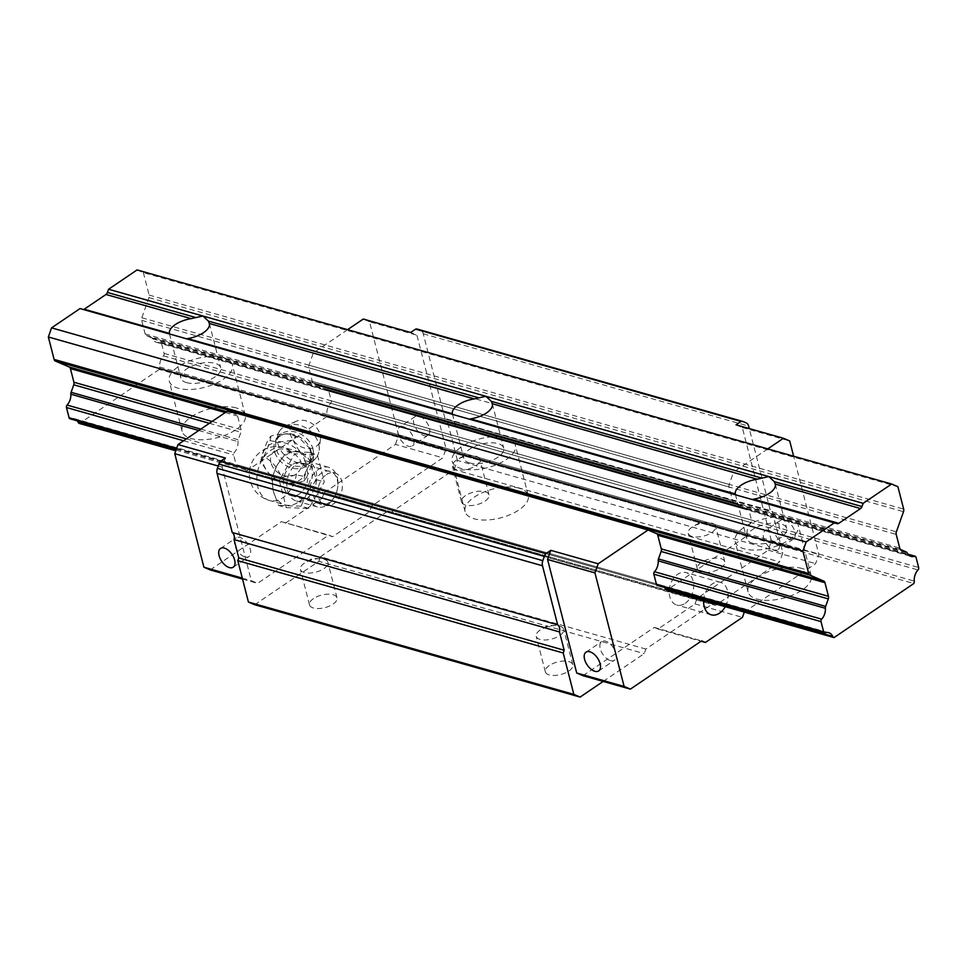 <?xml version="1.0" encoding="UTF-8"?>
<svg xmlns="http://www.w3.org/2000/svg" width="967" height="967" viewBox="0 0 967 967"><rect width="100%" height="100%" fill="white"/><g stroke="black" fill="none" stroke-linecap="round" stroke-linejoin="round"><path stroke-width="0.73" stroke-dasharray="4.83 3.63" d="M187.646 338.583L183.283 338.148L169.95 334.377L169.394 333.397L169.95 334.377L82.304 309.5A3.433 2.405 105.8 0 0 82.509 309.573A3.433 2.405 105.8 0 0 83.573 309.537M470.603 418.868L466.239 418.433L452.919 414.662L452.351 413.683L452.919 414.662L183.283 338.148L452.834 414.65M186.546 382.618A20.585 9.416 -14.4 0 0 209.525 379.898A20.585 9.416 -14.4 0 0 220.742 367.835A20.585 9.416 -14.4 0 0 198.453 363.846A20.585 9.416 -14.4 0 0 180.853 378.073A20.585 9.416 -14.4 0 0 186.546 382.618M223.365 357.669A32.6 14.904 165.6 0 1 232.37 364.849A32.6 14.904 165.6 0 1 204.508 387.392A32.6 14.904 165.6 0 1 169.225 381.071A32.6 14.904 165.6 0 1 186.994 361.96A32.6 14.904 165.6 0 1 223.365 357.669M236.262 407.929A32.6 14.904 -14.4 0 0 199.891 412.22A32.6 14.904 -14.4 0 0 182.122 431.318A32.6 14.904 -14.4 0 0 217.406 437.652A32.6 14.904 -14.4 0 0 245.28 415.109A32.6 14.904 -14.4 0 0 236.262 407.929M753.559 499.153L749.195 498.718L735.875 494.947L735.319 493.968L735.875 494.947L466.239 418.433L735.79 494.935M469.503 462.903A20.585 9.416 -14.4 0 0 492.481 460.183A20.585 9.416 -14.4 0 0 503.698 448.12A20.585 9.416 -14.4 0 0 481.421 444.131A20.585 9.416 -14.4 0 0 463.809 458.358A20.585 9.416 -14.4 0 0 469.503 462.903M506.321 437.954A32.6 14.904 165.6 0 1 515.338 445.134A32.6 14.904 165.6 0 1 487.465 467.677A32.6 14.904 165.6 0 1 452.181 461.356A32.6 14.904 165.6 0 1 469.95 442.245A32.6 14.904 165.6 0 1 506.321 437.954M519.219 488.214A32.6 14.904 -14.4 0 0 482.847 492.505A32.6 14.904 -14.4 0 0 465.079 511.603A32.6 14.904 -14.4 0 0 500.362 517.937A32.6 14.904 -14.4 0 0 528.236 495.394A32.6 14.904 -14.4 0 0 519.219 488.214M837.059 523.667L749.195 498.718L836.854 523.594M80.08 308.546L82.304 309.5M137.084 269.926L143.346 272.621L897.908 486.715M143.346 272.621L149.111 295.056A3.433 2.405 -74.2 0 1 148.954 297.606L141.823 317.768A3.433 2.405 105.8 0 0 141.653 320.331L145.159 333.966A3.433 2.405 105.8 0 0 146.392 335.585L151.553 337.809A3.433 2.405 -74.2 0 1 152.556 338.813A10.988 7.688 105.8 0 0 156.449 342.294A10.988 7.688 105.8 0 0 159.942 342.161A2.055 1.438 -74.2 0 1 160.595 342.137A2.055 1.438 -74.2 0 1 161.465 343.152L164.088 353.402A2.055 1.438 -74.2 0 1 163.447 355.856A10.988 7.688 105.8 0 0 159.7 367.025A3.433 2.405 -74.2 0 1 159.265 369.43L913.815 583.524M802.187 568.499A32.6 14.904 -14.4 0 0 765.816 572.79A32.6 14.904 -14.4 0 0 748.047 591.889A32.6 14.904 -14.4 0 0 783.33 598.222A32.6 14.904 -14.4 0 0 811.204 575.679A32.6 14.904 -14.4 0 0 802.187 568.499M347.588 329.662L313.368 352.846L309.005 365.2A3.433 2.405 105.8 0 0 308.836 367.762L312.341 381.409A3.433 2.405 105.8 0 0 313.574 383.029L318.735 385.241A3.433 2.405 -74.2 0 1 319.739 386.256A10.988 7.688 105.8 0 0 323.631 389.725A10.988 7.688 105.8 0 0 327.124 389.592A2.055 1.438 -74.2 0 1 327.777 389.568A2.055 1.438 -74.2 0 1 328.647 390.583L331.27 400.834A2.055 1.438 -74.2 0 1 330.629 403.287A10.988 7.688 105.8 0 0 326.882 414.468A3.433 2.405 -74.2 0 1 326.447 416.874L246.682 470.905A3.433 2.405 -74.2 0 1 246.561 470.881L666.65 590.063M159.265 369.43L79.499 423.473M77.287 420.863A10.988 7.688 105.8 0 0 74.145 418.602A10.988 7.688 105.8 0 0 70.615 418.747A2.055 1.438 -74.2 0 1 69.95 418.784M752.471 543.188A20.585 9.416 -14.4 0 0 775.437 540.468A20.585 9.416 -14.4 0 0 786.654 528.405A20.585 9.416 -14.4 0 0 764.377 524.416A20.585 9.416 -14.4 0 0 746.778 538.643A20.585 9.416 -14.4 0 0 752.471 543.188M789.277 518.239A32.6 14.904 165.6 0 1 798.295 525.419A32.6 14.904 165.6 0 1 770.421 547.963A32.6 14.904 165.6 0 1 735.138 541.641A32.6 14.904 165.6 0 1 752.906 522.531A32.6 14.904 165.6 0 1 789.277 518.239M305.596 462.661A23.643 18.325 36.6 0 1 278.218 480.285A23.643 18.325 36.6 0 1 269.164 445.001A23.643 18.325 36.6 0 1 305.596 462.661M293.037 439.888C297.087 449.184 303.022 456.086 310.83 460.594C306.636 469.877 304.254 476.779 303.662 481.276C293.509 483.73 285.192 483.718 278.701 481.252C271.002 476.876 265.079 469.974 260.909 460.546C261.465 456.17 263.846 449.28 268.077 439.864C274.568 442.33 282.884 442.33 293.037 439.888L295.829 436.105C289.544 433.18 281.228 433.168 270.881 436.093L268.077 439.864M270.929 462.637A15.907 12.329 36.6 0 1 275.571 450.453A15.907 12.329 36.6 0 1 290.716 451.529C296.627 455.01 300.108 458.721 301.172 462.661C302.127 466.602 300.556 470.313 296.434 473.794A15.907 12.329 36.6 0 1 281.832 474.833A15.907 12.329 36.6 0 1 270.929 462.637M308.811 508.412L301.063 506.212L307.131 492.481L316.56 479.692L311.374 465.562L309.549 452.375L287.042 451.601L277.614 464.378L271.546 478.121L273.371 491.296A27.451 19.219 105.8 0 0 284.878 504.847A27.451 19.219 105.8 0 0 288.13 505.354A27.451 19.219 105.8 0 0 307.131 492.481A27.451 19.219 105.8 0 0 311.374 465.562A27.451 19.219 105.8 0 0 299.867 452.012A27.451 19.219 105.8 0 0 296.615 451.516A27.451 19.219 105.8 0 0 277.614 464.378A27.451 19.219 105.8 0 0 273.371 491.296L278.556 505.439L286.305 507.639L308.811 508.412L324.308 481.892L317.297 454.575L294.79 453.801L279.294 480.321L286.305 507.639M316.56 479.692L324.308 481.892M309.549 452.375L317.297 454.575M287.042 451.601L294.79 453.801M271.546 478.121L279.294 480.321M301.063 506.212L278.556 505.439M287.55 490.765A20.585 14.408 105.8 0 0 296.18 500.918A20.585 14.408 105.8 0 0 311.978 493.073A20.585 14.408 105.8 0 0 316.052 471.449A20.585 14.408 105.8 0 0 307.421 461.295A20.585 14.408 105.8 0 0 291.635 469.14A20.585 14.408 105.8 0 0 287.55 490.765M270.881 436.093C270.663 440.033 268.282 446.935 263.713 456.775C271.8 460.727 277.734 467.629 281.506 477.48L278.701 481.252M281.506 477.48C292.058 474.555 300.386 474.567 306.466 477.505L303.662 481.276M263.713 456.775L260.909 460.546M306.466 477.505C311.011 467.69 313.405 460.8 313.622 456.811L310.83 460.594M313.622 456.811L309.005 447.661L299.697 438.414L295.829 436.105M320.077 434.425A16.475 12.764 36.6 0 1 320.44 439.175A16.475 12.764 36.6 0 1 297.655 444.675A16.475 12.764 36.6 0 1 296.289 421.274A16.475 12.764 36.6 0 1 320.077 434.425M318.663 443.853A22.652 17.551 36.6 0 1 319.158 450.38A22.652 17.551 36.6 0 1 316.475 457.331A22.652 17.551 36.6 0 1 287.828 457.935A22.652 17.551 36.6 0 1 280.079 430.351A22.652 17.551 36.6 0 1 285.942 425.758A22.652 17.551 36.6 0 1 318.663 443.853M337.278 477.468A20.585 14.408 -74.2 0 1 337.737 487.042A20.585 14.408 -74.2 0 1 335.489 494.923A20.585 14.408 -74.2 0 1 317.406 506.938A20.585 14.408 -74.2 0 1 309.162 483.198A20.585 14.408 -74.2 0 1 328.647 467.315A20.585 14.408 -74.2 0 1 337.278 477.468M337.253 479.753A17.164 12.015 -74.2 0 1 337.64 487.719A17.164 12.015 -74.2 0 1 335.767 494.294A17.164 12.015 -74.2 0 1 316.342 501.474A17.164 12.015 -74.2 0 1 319.037 475.184A17.164 12.015 -74.2 0 1 337.253 479.753M313.501 598.597A14.191 6.479 -14.4 0 0 309.513 604.895A14.191 6.479 -14.4 0 0 324.864 607.639A14.191 6.479 -14.4 0 0 337 597.836A14.191 6.479 -14.4 0 0 327.813 594.173A14.191 6.479 -14.4 0 0 313.501 598.597M549.304 665.501A14.191 6.479 -14.4 0 0 545.315 671.799A14.191 6.479 -14.4 0 0 560.667 674.543A14.191 6.479 -14.4 0 0 572.79 664.74A14.191 6.479 -14.4 0 0 563.616 661.077A14.191 6.479 -14.4 0 0 549.304 665.501M603.203 681.421L644.227 653.619L645.847 649.062L712.353 604L715.483 605.354L779.607 561.9L782.847 552.773L772.21 511.386L770.336 510.576L749.28 428.574M254.708 604.738L318.832 561.295L644.227 653.619M318.832 561.295L320.44 556.726L645.847 649.062M320.44 556.726L386.945 511.676L712.353 604M386.945 511.676L715.483 605.354M465.514 495.612A14.191 6.479 -14.4 0 0 461.513 501.909A14.191 6.479 -14.4 0 0 476.876 504.665A14.191 6.479 -14.4 0 0 489 494.85A14.191 6.479 -14.4 0 0 479.825 491.188A14.191 6.479 -14.4 0 0 465.514 495.612M701.305 562.516A14.191 6.479 -14.4 0 0 697.316 568.814A14.191 6.479 -14.4 0 0 712.667 571.57A14.191 6.479 -14.4 0 0 724.803 561.754A14.191 6.479 -14.4 0 0 715.616 558.092A14.191 6.479 -14.4 0 0 701.305 562.516M390.076 513.018L454.2 469.575L779.607 561.9M454.2 469.575L457.439 460.449L782.847 552.773M457.439 460.449L446.814 419.062L772.21 511.386M446.814 419.062L770.336 510.576M444.929 418.252L423.244 333.784A6.866 4.799 105.8 0 0 420.778 330.545L743.272 421.612M313.368 352.846L733.566 472.065L729.191 484.419A3.433 2.405 105.8 0 0 729.033 486.981L732.539 500.628A3.433 2.405 105.8 0 0 733.772 502.248L738.921 504.46A3.433 2.405 -74.2 0 1 739.936 505.475A10.988 7.688 105.8 0 0 743.828 508.944A10.988 7.688 105.8 0 0 747.322 508.823A2.055 1.438 -74.2 0 1 747.974 508.787A2.055 1.438 -74.2 0 1 748.833 509.802L751.468 520.053A2.055 1.438 -74.2 0 1 750.827 522.518A10.988 7.688 105.8 0 0 747.08 533.687A3.433 2.405 -74.2 0 1 746.633 536.093L666.879 590.136L246.682 470.905M767.786 448.881L733.566 472.065M326.447 416.874L746.633 536.093M246.561 470.881A3.433 2.405 -74.2 0 1 245.316 469.732A10.988 7.688 105.8 0 0 241.327 466.046A10.988 7.688 105.8 0 0 237.797 466.191A2.055 1.438 -74.2 0 1 237.133 466.215A2.055 1.438 -74.2 0 1 236.274 465.2L233.639 454.949A2.055 1.438 -74.2 0 1 234.28 452.496A10.988 7.688 105.8 0 0 238.003 441.629A3.433 2.405 -74.2 0 1 238.281 439.755L240.928 432.237A3.433 2.405 105.8 0 0 241.097 429.674L237.592 416.04A3.433 2.405 105.8 0 0 236.359 414.42L227.874 410.77M664.667 587.525A10.988 7.688 105.8 0 0 661.525 585.265A10.988 7.688 105.8 0 0 657.995 585.41L237.797 466.191M225.396 458.007L222.156 467.146L251.311 580.659L257.573 583.355L328.828 535.089L332.588 536.697L369.636 511.603L371.582 506.128L442.826 457.85L446.065 448.712L416.91 335.186L410.649 332.503M582.98 675.691L654.236 627.414L657.995 629.034L695.043 603.928L696.977 598.452L768.233 550.175L771.461 541.049L742.318 427.523L736.044 424.827M703.638 600.567A16.874 11.809 -74.2 0 1 720.475 582.352A16.874 11.809 -74.2 0 1 725.238 606.696M744.3 612.099L815.628 563.628L818.856 554.49L793.629 456.219M654.236 627.414L701.631 640.867M742.318 427.523L789.713 440.964M784.6 519.823A11.326 6.213 -124.1 0 0 780.756 520.21A11.326 6.213 -124.1 0 0 781.965 533.071A11.326 6.213 -124.1 0 0 793.46 538.957A11.326 6.213 -124.1 0 0 793.847 528.913A11.326 6.213 -124.1 0 0 784.6 519.823M771.461 541.049L818.856 554.49M768.233 550.175L815.628 563.628M696.977 598.452L744.372 611.893M695.043 603.928L742.438 617.381M657.995 629.034L701.051 641.254M210.177 569.914L281.433 521.636L328.828 535.089M281.433 521.636L332.588 536.697M285.192 523.256L322.241 498.15L369.636 511.603M322.241 498.15L324.187 492.674L371.582 506.128M324.187 492.674L395.43 444.397L442.826 457.85M395.43 444.397L398.67 435.271L446.065 448.712M419.11 416.124A11.326 6.213 -124.1 0 0 415.266 416.511A11.326 6.213 -124.1 0 0 416.475 429.372A11.326 6.213 -124.1 0 0 427.97 435.259A11.326 6.213 -124.1 0 0 428.357 425.214A11.326 6.213 -124.1 0 0 419.11 416.124M398.67 435.271L369.515 321.745L416.91 335.186M369.515 321.745L363.254 319.05M218.228 466.021L222.156 467.146M242.282 578.109L251.311 580.659M242.536 579.088L257.573 583.355M291.937 464.825A16.874 11.809 105.8 0 0 283.416 481.856A16.874 11.809 105.8 0 0 291.067 495.6A16.874 11.809 105.8 0 0 307.035 482.593A16.874 11.809 105.8 0 0 300.278 463.133A16.874 11.809 105.8 0 0 291.937 464.825M326.363 474.604A16.874 11.809 -74.2 0 1 334.703 472.899A16.874 11.809 -74.2 0 1 341.46 492.36A16.874 11.809 -74.2 0 1 325.492 505.366A16.874 11.809 -74.2 0 1 317.853 491.623A16.874 11.809 -74.2 0 1 326.363 474.604M685.168 603.36A16.874 11.809 105.8 0 0 693.69 586.328A16.874 11.809 105.8 0 0 686.05 572.585A16.874 11.809 105.8 0 0 670.083 585.603A16.874 11.809 105.8 0 0 676.84 605.052A16.874 11.809 105.8 0 0 685.168 603.36M540.202 630.025A14.191 6.479 -14.4 0 0 536.202 636.322A14.191 6.479 -14.4 0 0 545.388 639.985A14.191 6.479 -14.4 0 0 559.7 635.561A14.191 6.479 -14.4 0 0 563.688 629.263A14.191 6.479 -14.4 0 0 555.687 625.589A14.191 6.479 -14.4 0 0 541.447 629.251A14.191 6.479 -14.4 0 0 540.202 630.025M692.203 527.039A14.191 6.479 -14.4 0 0 688.202 533.337A14.191 6.479 -14.4 0 0 697.388 536.999A14.191 6.479 -14.4 0 0 711.7 532.575A14.191 6.479 -14.4 0 0 715.689 526.278A14.191 6.479 -14.4 0 0 707.687 522.603A14.191 6.479 -14.4 0 0 693.448 526.266A14.191 6.479 -14.4 0 0 692.203 527.039M456.4 460.135A14.191 6.479 -14.4 0 0 452.411 466.432A14.191 6.479 -14.4 0 0 461.585 470.095A14.191 6.479 -14.4 0 0 475.897 465.671A14.191 6.479 -14.4 0 0 479.886 459.373A14.191 6.479 -14.4 0 0 471.884 455.699A14.191 6.479 -14.4 0 0 457.645 459.361A14.191 6.479 -14.4 0 0 456.4 460.135M304.4 563.12A14.191 6.479 -14.4 0 0 300.411 569.418A14.191 6.479 -14.4 0 0 309.585 573.08A14.191 6.479 -14.4 0 0 323.897 568.656A14.191 6.479 -14.4 0 0 327.886 562.359A14.191 6.479 -14.4 0 0 319.884 558.684A14.191 6.479 -14.4 0 0 305.645 562.347A14.191 6.479 -14.4 0 0 304.4 563.12M403.432 426.749A11.326 6.213 55.9 0 1 412.679 435.839A11.326 6.213 55.9 0 1 412.293 445.884A11.326 6.213 55.9 0 1 400.797 439.985A11.326 6.213 55.9 0 1 399.589 427.124A11.326 6.213 55.9 0 1 403.432 426.749M768.922 530.448A11.326 6.213 55.9 0 1 778.169 539.538A11.326 6.213 55.9 0 1 777.782 549.582A11.326 6.213 55.9 0 1 766.287 543.696A11.326 6.213 55.9 0 1 765.078 530.835A11.326 6.213 55.9 0 1 768.922 530.448M245.038 556.968A11.326 6.213 -124.1 0 0 248.894 556.581A11.326 6.213 -124.1 0 0 247.685 543.72A11.326 6.213 -124.1 0 0 236.19 537.833A11.326 6.213 -124.1 0 0 235.791 547.878A11.326 6.213 -124.1 0 0 245.038 556.968M610.528 660.666A11.326 6.213 -124.1 0 0 614.383 660.292A11.326 6.213 -124.1 0 0 613.175 647.431A11.326 6.213 -124.1 0 0 601.679 641.532A11.326 6.213 -124.1 0 0 601.281 651.577A11.326 6.213 -124.1 0 0 610.528 660.666M149.111 295.056L903.674 509.15M148.954 297.606L903.504 511.7M141.823 317.768L896.373 531.862M141.653 320.331L896.216 534.425M145.159 333.966L899.721 548.059M146.392 335.585L900.954 549.679M151.553 337.809L906.103 551.903M152.556 338.813L907.119 552.906M159.942 342.161L908.098 554.442M161.465 343.152L916.015 557.246M164.088 353.402L918.65 567.496M163.447 355.856L918.009 569.95M159.7 367.025L914.262 581.119M176.042 450.078L245.316 469.732M70.615 418.747L825.177 632.841M176.671 448.289L236.274 465.2M183.609 440.759L233.639 454.949M186.353 438.897L234.28 452.496M198.767 430.496L238.003 441.629M200.798 429.118L238.281 439.755M209.392 423.292L240.928 432.237M212.099 421.455L241.097 429.674M225.263 412.534L237.592 416.04M226.58 411.64L236.359 414.42M296.434 473.794A27.451 19.219 -74.2 0 1 269.31 500.423A27.451 19.219 -74.2 0 1 258.322 468.765A27.451 19.219 -74.2 0 1 284.298 447.6A27.451 19.219 -74.2 0 1 290.716 451.529M312.885 448.869A20.367 15.786 36.6 0 1 302.103 466.154L302.103 466.154A20.367 15.786 36.6 0 1 275.813 446.669L275.813 446.669A20.367 15.786 36.6 0 1 291.2 431.342A20.367 15.786 36.6 0 1 312.885 448.869M311.072 451.263A20.331 15.75 36.6 0 1 311.555 453.982L311.555 453.982A20.331 15.75 36.6 0 1 296.603 468.753A20.331 15.75 36.6 0 1 274.918 452.677A20.331 15.75 36.6 0 1 284.709 434.086L284.709 434.086A20.331 15.75 36.6 0 1 311.072 451.263M423.244 333.784L748.651 426.109M420.778 330.545L746.186 422.869M309.005 365.2L729.191 484.419M308.836 367.762L729.033 486.981M312.341 381.409L732.539 500.628M313.574 383.029L733.772 502.248M318.735 385.241L738.921 504.46M319.739 386.256L739.936 505.475M327.124 389.592L747.322 508.823M328.647 390.583L748.833 509.802M331.27 400.834L751.468 520.053M330.629 403.287L750.827 522.518M326.882 414.468L747.08 533.687M169.467 333.712L180.853 378.073M209.343 323.462L220.742 367.835M245.28 415.109L232.37 364.849M182.122 431.318L169.225 381.071M452.423 413.997L463.809 458.358M492.312 403.747L503.698 448.12M528.236 495.394L515.338 445.134M465.079 511.603L452.181 461.356M82.509 309.573L169.878 334.364M156.449 342.294L911.011 556.388M160.595 342.137L907.892 554.164M74.145 418.602L828.707 632.696M176.429 448.99L237.133 466.215M735.379 494.282L746.778 538.643M775.268 484.032L786.654 528.405M811.204 575.679L798.295 525.419M748.047 591.889L735.138 541.641M299.867 452.012L284.298 447.6A27.451 27.451 0 0 0 250.393 466.517A27.451 27.451 0 0 0 269.31 500.423L284.878 504.847M296.289 421.274L285.942 425.758M320.44 439.175L319.158 450.38M316.475 457.331C312.8 462.129 308.002 465.067 302.103 466.154C308.533 465.054 311.676 461.005 311.555 453.982L309.005 447.648M280.079 430.351C276.55 435.259 275.136 440.698 275.813 446.669C274.991 440.19 277.952 436.008 284.709 434.086C286.836 432.986 291.829 434.437 299.697 438.426M328.647 467.315L307.421 461.295M317.406 506.938L296.18 500.918M337.64 487.719L337.737 487.042M335.767 494.294L335.489 494.923M323.631 389.725L743.828 508.944M327.777 389.568L747.974 508.787M241.327 466.046L661.525 585.265M291.067 495.6L325.492 505.366M300.278 463.133L334.703 472.899M720.475 582.352L686.05 572.585M711.265 614.819L676.84 605.052M572.79 664.74L563.688 629.263M545.315 671.799L536.202 636.322M555.687 625.589L548.059 625.444L541.447 629.251M724.803 561.754L715.689 526.278M697.316 568.814L688.202 533.337M707.687 522.603L700.06 522.458L693.448 526.266M489 494.85L479.886 459.373M461.513 501.909L452.411 466.432M471.884 455.699L464.269 455.554L457.645 459.361M337 597.836L327.886 562.359M309.513 604.895L300.411 569.418M319.884 558.684L312.256 558.539L305.645 562.347M415.266 416.511L399.589 427.124M427.97 435.259L412.293 445.884M780.756 520.21L765.078 530.835M793.46 538.957L777.782 549.582M233.216 567.206L248.894 556.581M220.512 548.458L236.19 537.833M598.706 670.905L614.383 660.292M586.002 652.157L601.679 641.532"/><path stroke-width="1.45" d="M176.429 448.99L69.95 418.784A2.055 1.438 -74.2 0 1 69.092 417.768L66.457 407.518A2.055 1.438 -74.2 0 1 67.098 405.064A10.988 7.688 105.8 0 0 70.821 394.198A3.433 2.405 -74.2 0 1 71.099 392.312L73.746 384.806A3.433 2.405 105.8 0 0 73.915 382.243L70.41 368.596A3.433 2.405 105.8 0 0 69.177 366.977L55.337 361.029A3.433 2.405 -74.2 0 1 54.104 359.41L48.35 336.987L51.577 327.861L80.08 308.546L836.854 523.594A3.433 2.405 105.8 0 0 837.059 523.667A3.433 2.405 105.8 0 0 838.764 523.328L860.545 508.569A3.433 2.405 105.8 0 0 861.996 506.563L863.144 503.336L891.647 484.02L897.908 486.715L903.674 509.15A3.433 2.405 -74.2 0 1 903.504 511.7L896.373 531.862A3.433 2.405 105.8 0 0 896.216 534.425L899.721 548.059A3.433 2.405 105.8 0 0 900.954 549.679L906.103 551.903A3.433 2.405 -74.2 0 1 907.119 552.906A10.988 7.688 105.8 0 0 911.011 556.388A10.988 7.688 105.8 0 0 914.504 556.255A2.055 1.438 -74.2 0 1 915.157 556.23A2.055 1.438 -74.2 0 1 916.015 557.246L918.65 567.496A2.055 1.438 -74.2 0 1 918.009 569.95A10.988 7.688 105.8 0 0 914.262 581.119A3.433 2.405 -74.2 0 1 913.815 583.524L834.062 637.567A3.433 2.405 -74.2 0 1 833.941 637.543A3.433 2.405 -74.2 0 1 832.696 636.383A10.988 7.688 105.8 0 0 828.707 632.696A10.988 7.688 105.8 0 0 825.177 632.841A2.055 1.438 -74.2 0 1 824.513 632.877A2.055 1.438 -74.2 0 1 823.654 631.862L821.019 621.612A2.055 1.438 -74.2 0 1 821.648 619.158A10.988 7.688 105.8 0 0 825.383 608.291A3.433 2.405 -74.2 0 1 825.649 606.406L828.308 598.899A3.433 2.405 105.8 0 0 828.465 596.337L824.972 582.69A3.433 2.405 105.8 0 0 823.739 581.07L809.899 575.123A3.433 2.405 -74.2 0 1 808.666 573.504L802.912 551.081L806.14 541.955L834.642 522.639M452.919 414.662L452.351 413.683A20.585 9.416 165.6 0 1 474.144 398.924L485.857 396.289L863.144 503.336M169.95 334.377L169.394 333.397A20.585 9.416 165.6 0 1 191.176 318.639L202.901 316.004L485.857 396.289L491.381 401.402L492.384 404.109A20.585 9.416 165.6 0 1 470.603 418.868L735.319 493.968A20.585 9.416 165.6 0 1 757.101 479.209L768.825 476.574L774.337 481.687L775.341 484.394A20.585 9.416 165.6 0 1 753.559 499.153L838.764 523.328M83.573 309.537A3.433 2.405 105.8 0 0 84.202 309.235L105.983 294.476A3.433 2.405 105.8 0 0 107.446 292.469L108.582 289.242L202.901 316.004L208.425 321.117L209.428 323.824A20.585 9.416 165.6 0 1 187.646 338.583L452.351 413.683M209.343 323.462L474.144 398.924M492.312 403.747L757.101 479.209M735.875 494.947L735.319 493.968M775.268 484.032L860.545 508.569M51.577 327.861L806.14 541.955M48.35 336.987L802.912 551.081M108.582 289.242L137.084 269.926L891.647 484.02M79.379 423.449A3.433 2.405 -74.2 0 0 79.499 423.473L175.789 450.791L79.379 423.449A3.433 2.405 -74.2 0 1 78.134 422.289A10.988 7.688 105.8 0 0 77.287 420.863M666.65 590.063L833.832 637.495M545.823 553.704L220.416 461.38L225.396 458.007L178.001 444.566L227.874 410.77L648.071 529.989L598.186 563.785L550.791 550.332L545.823 553.704A6.866 4.799 105.8 0 0 544.312 556.412L542.813 560.655A6.866 4.799 105.8 0 0 542.499 565.78L557.657 624.827A6.866 4.799 -74.2 0 1 559.47 631.922L564.184 650.247L563.217 652.991L573.842 694.379L580.103 697.074L603.203 681.421M220.416 461.38A6.866 4.799 105.8 0 0 218.905 464.087L217.406 468.33A6.866 4.799 105.8 0 0 217.091 473.455L232.249 532.491L557.657 624.827M232.249 532.491A6.866 4.799 -74.2 0 1 234.074 539.586L559.47 631.922M234.074 539.586L238.776 557.923L564.184 650.247M238.776 557.923L237.809 560.655L563.217 652.991M237.809 560.655L248.434 602.054L573.842 694.379M248.434 602.054L254.708 604.738L580.103 697.074M749.28 428.574L748.651 426.109A6.866 4.799 105.8 0 0 746.186 422.869L743.272 421.612A6.866 4.799 105.8 0 0 742.861 421.467A6.866 4.799 105.8 0 0 741.024 421.455L736.044 424.827L783.439 438.269L767.786 448.881M417.865 329.288A6.866 4.799 105.8 0 0 417.454 329.143A6.866 4.799 105.8 0 0 415.629 329.131L741.024 421.455M415.629 329.131L410.649 332.503L363.254 319.05L347.588 329.662M666.879 590.136A3.433 2.405 -74.2 0 1 666.759 590.1A3.433 2.405 -74.2 0 1 665.514 588.951A10.988 7.688 105.8 0 0 664.667 587.525M657.995 585.41A2.055 1.438 -74.2 0 1 657.33 585.434A2.055 1.438 -74.2 0 1 656.472 584.419L653.837 574.168A2.055 1.438 -74.2 0 1 654.466 571.727A10.988 7.688 105.8 0 0 658.201 560.848A3.433 2.405 -74.2 0 1 658.467 558.974L661.126 551.468A3.433 2.405 105.8 0 0 661.283 548.905L657.79 535.259A3.433 2.405 105.8 0 0 656.557 533.639L648.071 529.989M550.791 550.332L547.564 559.47L576.707 672.996L582.98 675.691L630.375 689.133L701.631 640.867L705.39 642.475L742.438 617.381L744.3 612.099M725.238 606.696A16.874 11.809 -74.2 0 1 719.605 613.126A16.874 11.809 -74.2 0 1 711.265 614.819A16.874 11.809 -74.2 0 1 703.638 600.567M793.629 456.219L789.713 440.964L783.439 438.269M598.186 563.785L594.959 572.911L624.114 686.437L630.375 689.133M576.707 672.996L624.114 686.437M594.862 671.291A11.326 6.213 55.9 0 1 585.615 662.202A11.326 6.213 55.9 0 1 586.002 652.157A11.326 6.213 55.9 0 1 597.497 658.043A11.326 6.213 55.9 0 1 598.706 670.905A11.326 6.213 55.9 0 1 594.862 671.291M547.564 559.47L594.959 572.911M701.051 641.254L705.39 642.475M178.001 444.566L174.761 453.692L218.228 466.021M229.372 567.593A11.326 6.213 55.9 0 1 220.125 558.503A11.326 6.213 55.9 0 1 220.512 548.458A11.326 6.213 55.9 0 1 232.007 554.345A11.326 6.213 55.9 0 1 233.216 567.206A11.326 6.213 55.9 0 1 229.372 567.593M174.761 453.692L203.916 567.218L242.282 578.109M203.916 567.218L210.177 569.914L242.536 579.088M208.425 321.117L478.061 397.618M491.381 401.402L761.017 477.903M774.337 481.687L861.996 506.563M107.446 292.469L195.092 317.333M84.202 309.235L169.394 333.397M105.983 294.476L191.176 318.639M908.098 554.442L914.504 556.255M78.134 422.289L176.042 450.078M665.514 588.951L832.696 636.383M69.092 417.768L176.671 448.289M656.472 584.419L823.654 631.862M66.457 407.518L183.609 440.759M653.837 574.168L821.019 621.612M67.098 405.064L186.353 438.897M654.466 571.727L821.648 619.158M70.821 394.198L198.767 430.496M658.201 560.848L825.383 608.291M71.099 392.312L200.798 429.118M658.467 558.974L825.649 606.406M73.746 384.806L209.392 423.292M661.126 551.468L828.308 598.899M73.915 382.243L212.099 421.455M661.283 548.905L828.465 596.337M70.41 368.596L225.263 412.534M657.79 535.259L824.972 582.69M69.177 366.977L226.58 411.64M656.557 533.639L823.739 581.07M55.337 361.029L809.899 575.123M54.104 359.41L808.666 573.504M217.406 468.33L542.813 560.655M217.091 473.455L542.499 565.78M218.905 464.087L544.312 556.412M907.892 554.164L915.157 556.23M666.759 590.1L833.941 637.543M657.33 585.434L824.513 632.877M417.454 329.143L742.861 421.467"/></g></svg>
